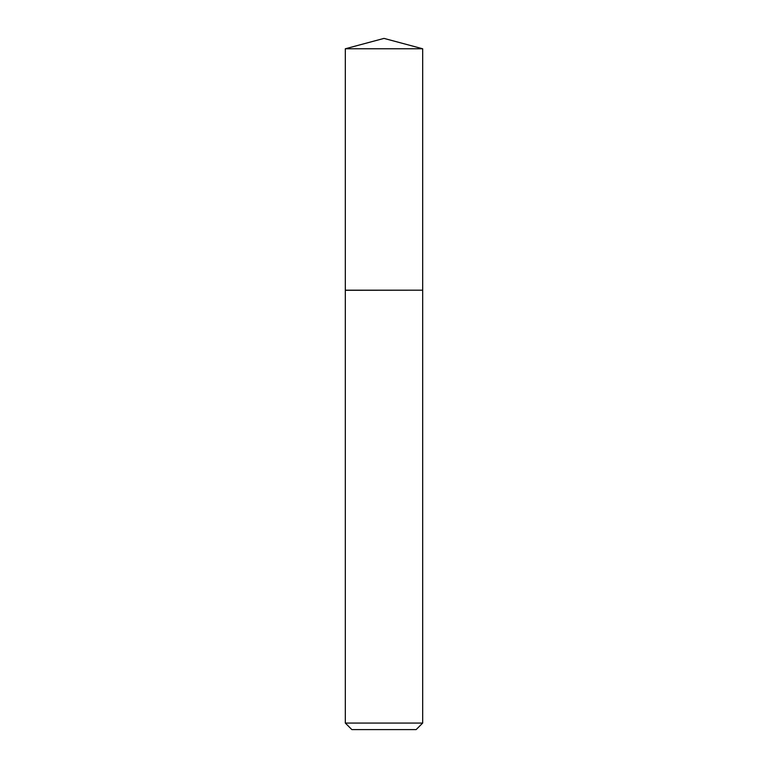 <?xml version="1.0" encoding="UTF-8"?>
<svg xmlns="http://www.w3.org/2000/svg" width="768" height="768" viewBox="0 0 768 768"><rect width="100%" height="100%" fill="white"/><g stroke="black" fill="none" stroke-linecap="round" stroke-linejoin="round"><path stroke-width="0.58" stroke-dasharray="3.84 2.88" d="M345.322 48.768L422.678 48.768M345.322 290.189L422.678 290.189M422.573 290.189L345.427 290.189L422.573 290.189M345.322 290.294L422.678 290.294M345.322 723.072L422.678 723.072M351.859 729.6L416.141 729.6"/><path stroke-width="1.15" d="M422.678 48.768L345.322 48.768L345.322 290.189L422.678 290.189L422.678 48.768L384 38.4L345.322 48.768M416.141 729.6L351.859 729.6L345.322 723.072L422.678 723.072L416.141 729.6M422.573 290.189L345.322 290.294L345.322 723.072M422.678 290.294L422.678 723.072"/></g></svg>
